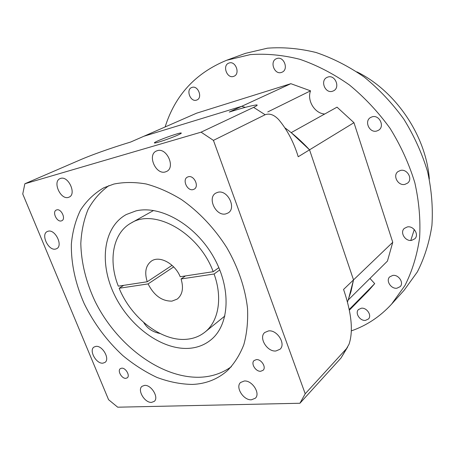 <?xml version="1.0" encoding="UTF-8"?>
<svg xmlns="http://www.w3.org/2000/svg" width="455" height="455" viewBox="0 0 455 455"><rect width="100%" height="100%" fill="white"/><g stroke="black" fill="none" stroke-linecap="round" stroke-linejoin="round"><path stroke-width="0.68" d="M125.836 378.333L127.241 377.832C130.369 375.762 125.705 367.651 121.678 368.18L120.33 368.658C117.18 370.711 121.786 378.799 125.836 378.333M61.294 220.92L61.852 220.72C66.134 218.935 61.22 208.43 56.767 209.869L56.278 210.045C51.961 211.814 56.818 222.296 61.294 220.92M193.102 189.593L194.109 189.2C199.518 186.613 194.103 174.925 188.325 176.756L187.432 177.097C181.954 179.64 187.284 191.333 193.102 189.593M260.709 371.263L263.075 370.29C266.573 367.367 261.329 359.006 256.375 359.615L254.106 360.542C250.557 363.431 255.716 371.798 260.709 371.263M231.345 366.696C222.37 373.14 212.138 376.649 200.638 377.212C161.28 378.884 116.548 345.129 94.947 301.113C85.978 281.878 81.269 262.689 80.808 243.544C81.411 231.231 83.828 219.867 88.065 209.459C93.338 199.802 100.293 191.845 108.938 185.6M113.801 184.076C123.862 182.023 134.646 181.994 146.157 183.979C157.908 187.164 169.664 192.351 181.437 199.546C198.818 211.66 214.555 228.308 226.806 247.662C238.232 267.449 245.359 288.567 247.537 308.621C248.094 321.685 246.855 333.714 243.812 344.708C239.819 354.917 234.376 363.534 227.483 370.575C217.655 379.237 205.961 383.855 192.414 384.429C180.8 384.248 168.987 381.916 156.981 377.44C145.088 371.849 133.69 364.557 122.804 355.56C106.851 340.795 93.997 323.522 84.238 303.73C75.394 283.636 71.094 263.809 71.344 244.255C72.476 231.754 75.524 220.368 80.501 210.108C86.564 200.723 94.361 193.261 103.905 187.733L113.801 184.076M157.595 141.004C154.785 142.296 153.801 142.961 154.632 143.001C156.418 143.194 171.819 137.899 178.309 134.856C180.925 133.645 181.841 133.014 181.056 132.968C179.23 132.792 164.272 137.922 157.595 141.004M135.903 210.921C160.268 204.96 194.865 224.423 213.167 256.313C231.646 288.123 229.701 324.751 210.983 339.8C204.83 344.81 197.629 347.648 189.388 348.314C162.003 350.384 129.584 326.451 114.415 294.789C99.065 263.212 103.092 227.227 126.302 214.521L135.903 210.921M143.723 322.487C147.164 328.373 152.584 332.036 159.989 333.487M102.887 363.164L104.951 362.436C110.269 359.16 102.511 345.311 95.925 346.369L94.014 347.046C88.634 350.27 96.244 364.063 102.887 363.164M55.584 249.067L56.67 248.675C63.319 245.734 55.248 229.058 48.173 231.203L47.257 231.532C40.529 234.427 48.452 251.029 55.584 249.067M68.352 197.402L69.137 197.112C76.781 194.12 68.432 175.619 60.646 178.405L60.06 178.622C52.314 181.551 60.504 199.99 68.352 197.402M165.336 171.927L166.564 171.461C175.744 167.531 166.803 147.323 157.311 150.679L156.395 151.02C147.039 154.825 155.746 175.033 165.336 171.927M225.754 213.907L228.057 212.98C236.827 208.208 227.591 189.422 217.843 192.294L215.886 193.074C206.911 197.698 215.88 216.535 225.754 213.907M275.912 350.981L280.001 349.258C286.218 344.105 277.197 329.608 268.564 330.904L264.764 332.491C258.383 337.536 267.159 352.068 275.912 350.981M251.399 399.797L255.329 398.222C260.732 393.564 252.172 380.181 244.301 381L240.598 382.473C235.076 387.046 243.425 400.428 251.399 399.797M151.504 402.385L154.194 401.418C159.239 397.789 151.384 384.634 144.605 385.379L142.074 386.289C136.961 389.867 144.65 402.971 151.504 402.385M219.788 269.883L214.077 274.012C222.813 297.894 218.554 321.503 204.932 332.127C199.734 336.262 193.682 338.639 186.783 339.259C161.775 341.836 131.165 318.045 119.153 288.26L148.091 283.914L173.668 266.903M148.091 283.914C154.023 295.522 161.974 301.261 171.944 301.125L177.24 299.072C182.5 294.76 183.78 288.06 181.073 278.966L214.077 274.012M24.854 183.763L201.093 132.166L213.435 140.379L305.208 393.78L299.93 403.255L341.034 357.994L348.985 344.35C354.587 328.021 349.184 306.044 343.571 289.437L353.524 279.893L309.542 149.832L298.224 156.742C293.754 142.182 287.253 129.817 278.716 119.654C274.103 114.768 269.576 113.124 265.146 114.734L253.611 107.369C257.212 105.617 258.087 104.809 256.25 104.94C250.864 105.753 241.861 108.125 229.24 112.049L241.719 106.305L245.262 107.38L241.719 106.305L143.877 136.255L130.625 142.051C118.328 145.771 97.848 152.442 81.695 159.227L24.854 183.763L22.75 193.995L108.574 399.695L117.709 407.197L299.93 403.255M123.675 285.353L119.153 288.26M185.452 275.929L181.073 278.966M213.435 140.379L265.146 114.734M201.093 132.166L253.611 107.369M285.245 128.077C293.885 134.396 301.983 141.647 309.542 149.832L353.962 122.685L392.756 242.282L387.438 261.096L348.297 299.908L353.524 279.893L351.033 291.393L347.432 302.148M305.208 393.78L346.272 348.866M347.62 347.068L341.034 357.994M118.317 286.167C108.08 260.482 112.812 232.971 131.171 222.995C154.586 207.975 199.023 232.937 213.207 271.698L180.214 276.731C174.879 263.536 159.569 255.335 151.515 261.011C145.731 265.384 144.309 272.295 147.238 281.759L118.317 286.167M218.855 267.648L213.207 271.698M172.058 265.356L147.238 281.759M361.35 308.217C366.764 307.37 372.139 315.48 368.47 318.972L365.467 320.383C359.996 321.156 354.718 313 358.466 309.554L361.35 308.217M392.762 275.411C398.563 274.365 404.165 282.811 400.195 286.622L396.948 288.208C391.084 289.181 385.59 280.667 389.662 276.913L392.762 275.411M407.339 226.931C413.584 225.561 419.373 234.723 414.829 238.778L411.627 240.371C405.297 241.662 399.626 232.397 404.307 228.41L407.339 226.931M400.491 170.432C407.219 168.617 413.072 178.991 407.635 183.075L404.904 184.383C398.085 186.112 392.369 175.619 397.96 171.615L400.491 170.432M372.184 116.81C379.328 114.512 385.032 126.439 378.611 130.204L376.723 131.034C369.494 133.235 363.937 121.184 370.518 117.526L372.184 116.81M327.85 77.06C335.147 74.392 340.556 87.661 333.504 90.846L332.497 91.25C325.126 93.821 319.854 80.444 327.06 77.373L327.85 77.06M276.805 58.553C283.892 55.749 289.056 69.615 281.935 72.248L281.497 72.413C274.354 75.121 269.314 61.18 276.549 58.644L276.805 58.553M228.956 63.057C235.565 60.356 240.598 73.989 233.87 76.286L233.631 76.377C226.977 78.982 222.04 65.31 228.865 63.091L228.956 63.057M191.953 87.428C197.999 85.005 202.975 97.842 196.85 99.998L196.554 100.111C190.469 102.443 185.577 89.59 191.777 87.491L191.953 87.428M165.131 126.956C175.084 95.237 195.599 72.999 226.692 60.248L250.284 54.611C266.306 53.445 282.845 55.015 299.89 59.309C316.953 65.201 333.447 73.738 349.36 84.914C364.626 97.472 378.213 111.981 390.123 128.435C400.798 145.719 409.034 163.789 414.812 182.654C419.066 201.588 420.659 220.038 419.59 238.005C417.042 255.352 412.167 271.174 404.973 285.484L391.556 304.167C380.084 316.629 366.685 325.53 351.357 330.876M226.692 60.248L245.347 53.377L267.46 48.184C283.192 46.979 299.396 48.418 316.071 52.507C332.73 58.149 348.803 66.356 364.29 77.117C379.117 89.225 392.295 103.24 403.824 119.147C414.141 135.857 422.064 153.363 427.592 171.66C431.63 190.048 433.075 207.992 431.92 225.498C429.332 242.413 424.475 257.888 417.343 271.925L404.097 290.301L391.556 304.167M414.289 229.53L410.785 240.439M356.913 71.862C395.878 91.074 426.034 135.687 429.332 179.008M267.773 111.924L310.543 90.835C306.761 100.515 314.741 113.54 324.716 114.006M290.859 83.686L241.719 106.305L143.877 136.255L196.594 113.187L290.859 83.686L310.543 90.835M349.167 309.531L374.704 283.624L368.402 290.819L349.309 310.225M392.756 242.282L353.524 279.893L309.542 149.832L291.189 132.638L337.036 107.153L353.962 122.685M374.704 283.624L369.955 278.432M204.932 332.127L224.889 315.998M131.171 222.995L153.574 210.489M181.181 133.309L181.056 132.968"/></g></svg>
